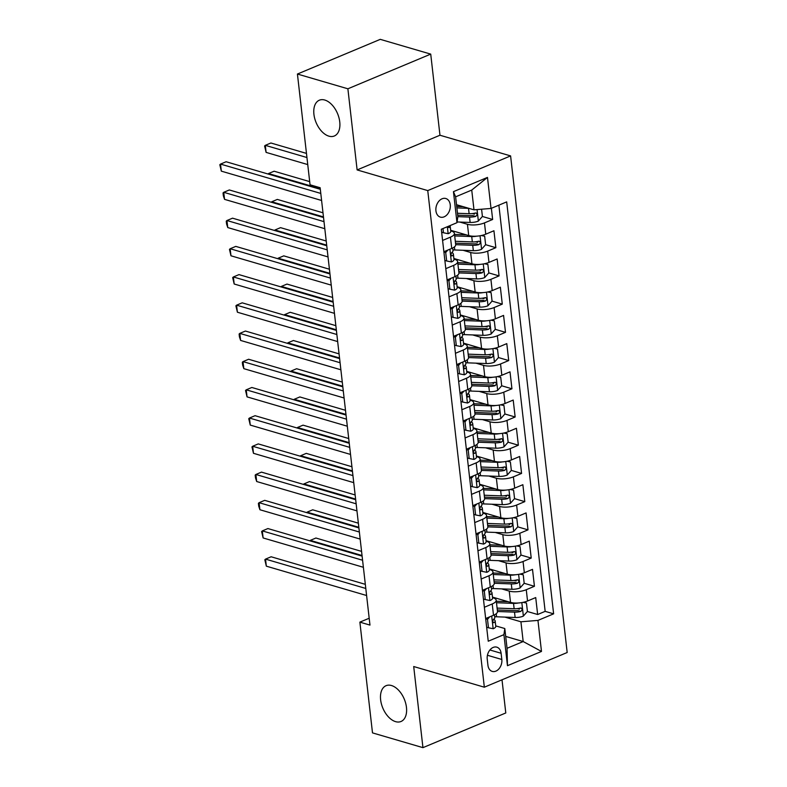 <?xml version="1.0" encoding="UTF-8"?>
<svg xmlns="http://www.w3.org/2000/svg" width="787" height="787" viewBox="0 0 787 787"><rect width="100%" height="100%" fill="white"/><g stroke="black" fill="none" stroke-linecap="round" stroke-linejoin="round"><path stroke-width="1.18" d="M328.887 136.151A19.4 11.618 67.3 0 1 314.711 118.463A19.4 11.618 67.3 0 1 319.345 100.205A19.4 11.618 67.3 0 1 324.775 100.038A19.4 11.618 67.3 0 1 338.961 117.735A19.4 11.618 67.3 0 1 334.327 135.994A19.4 11.618 67.3 0 1 328.887 136.151M395.595 721.649A19.4 11.618 67.3 0 1 381.42 703.952A19.4 11.618 67.3 0 1 386.053 685.693A19.4 11.618 67.3 0 1 391.483 685.526A19.4 11.618 67.3 0 1 405.669 703.224A19.4 11.618 67.3 0 1 401.036 721.482A19.4 11.618 67.3 0 1 395.595 721.649M435.929 210.818A9.7 6.985 106.3 0 0 440.366 217.123A9.7 6.985 106.3 0 0 447.547 214.153A9.7 6.985 106.3 0 0 450.253 204.817A9.7 6.985 106.3 0 0 445.816 198.511A9.7 6.985 106.3 0 0 438.634 201.482A9.7 6.985 106.3 0 0 435.929 210.818M430.725 54.116L347.884 88.793L357.121 169.923L439.963 135.236L430.725 54.116L380.269 39.35L297.427 74.037L310.048 184.788L320.142 187.739L369.969 625.094L359.875 622.133L372.497 732.884L422.944 747.65L505.785 712.963L502.008 679.801M439.963 135.236L510.596 155.905L567.181 652.512L484.339 687.199L427.754 190.592L510.596 155.905M492.455 597.097L510.517 602.38A12.13 4.24 -6.5 0 0 527.546 600.993L535.721 597.569L537.649 614.499L527.398 611.509M519.43 609.168L517.462 608.597M501.663 588.883L509.238 591.096A12.13 4.24 -6.5 0 0 526.267 589.709L534.432 586.285L524.181 583.285L523.247 574.795L519.853 574.126M516.213 580.954L514.245 580.383M534.432 586.285L532.504 569.355L524.339 572.779A12.13 4.24 -6.5 0 1 507.31 574.166L489.239 568.883M486.032 540.669L504.093 545.952A12.13 4.24 -6.5 0 0 521.122 544.565L529.287 541.141L531.225 558.072L520.974 555.071M512.996 552.74L511.038 552.159M482.815 512.445L500.876 517.738A12.13 4.24 -6.5 0 0 517.905 516.351L526.08 512.927L528.008 529.858L517.757 526.857M509.779 524.526L507.822 523.945M479.598 484.231L497.659 489.514A12.13 4.24 -6.5 0 0 514.688 488.127L522.863 484.703L524.791 501.634L514.541 498.643M506.572 496.302L504.605 495.731M476.381 456.017L494.443 461.3A12.13 4.24 -6.5 0 0 511.471 459.913L519.646 456.49L521.574 473.42L511.324 470.419M503.355 468.088L501.388 467.517M473.164 427.803L491.236 433.086A12.13 4.24 -6.5 0 0 508.264 431.699L516.429 428.276L518.358 445.206L508.117 442.205M500.138 439.874L498.171 439.294M469.957 399.58L488.019 404.872A12.13 4.24 -6.5 0 0 505.047 403.485L513.213 400.062L515.151 416.992L504.9 413.992M496.922 411.66L494.964 411.08M466.74 371.366L484.802 376.648A12.13 4.24 -6.5 0 0 501.831 375.261L510.006 371.848L511.934 388.768L501.683 385.778M493.705 383.436L491.747 382.866M463.523 343.152L481.585 348.434A12.13 4.24 -6.5 0 0 498.614 347.047L506.789 343.624L508.717 360.554L498.466 357.554L497.522 349.064L494.128 348.395M490.498 355.222L488.53 354.652M460.306 314.938L478.368 320.22A12.13 4.24 -6.5 0 0 495.397 318.833L503.572 315.41L505.5 332.34L495.249 329.34M487.281 327.008L485.313 326.438M457.09 286.714L475.161 292.007A12.13 4.24 -6.5 0 0 492.19 290.619L500.355 287.196L502.283 304.126L492.042 301.126M484.064 298.794L482.097 298.214M453.883 258.5L471.944 263.783A12.13 4.24 -6.5 0 0 488.973 262.396L497.138 258.982L499.076 275.903L488.825 272.912L487.881 264.422L484.487 263.753M480.847 270.571L478.889 270M450.666 230.286L468.727 235.569A12.13 4.24 -6.5 0 0 485.756 234.182L493.931 230.758L495.859 247.689L485.609 244.688M477.63 242.357L475.673 241.786M442.589 240.429L450.439 237.143A12.13 4.24 173.5 0 0 454.414 233.414A12.13 4.24 173.5 0 0 451.325 231.034L450.725 230.857M445.796 268.652L453.656 265.357A12.13 4.24 173.5 0 0 457.631 261.628A12.13 4.24 173.5 0 0 454.532 259.248L453.942 259.08M449.013 296.866L456.863 293.581A12.13 4.24 173.5 0 0 460.838 289.842A12.13 4.24 173.5 0 0 457.749 287.462L457.158 287.294M452.23 325.08L460.08 321.794A12.13 4.24 173.5 0 0 464.055 318.056A12.13 4.24 173.5 0 0 460.966 315.685L460.375 315.508M455.447 353.294L463.297 350.008A12.13 4.24 173.5 0 0 467.271 346.28A12.13 4.24 173.5 0 0 464.182 343.899L463.592 343.722M458.664 381.518L466.514 378.222A12.13 4.24 173.5 0 0 470.488 374.494A12.13 4.24 173.5 0 0 467.399 372.113L466.799 371.946M461.871 409.732L469.731 406.446A12.13 4.24 173.5 0 0 473.705 402.708A12.13 4.24 173.5 0 0 470.606 400.327L470.016 400.16M465.087 437.946L472.938 434.66A12.13 4.24 173.5 0 0 476.912 430.922A12.13 4.24 173.5 0 0 473.823 428.551L473.233 428.374M468.304 466.16L476.155 462.874A12.13 4.24 173.5 0 0 480.129 459.146A12.13 4.24 173.5 0 0 477.04 456.765L476.45 456.588M471.521 494.384L479.372 491.088A12.13 4.24 173.5 0 0 483.346 487.36A12.13 4.24 173.5 0 0 480.257 484.979L479.667 484.812M474.738 522.598L482.588 519.312A12.13 4.24 173.5 0 0 486.563 515.574A12.13 4.24 173.5 0 0 483.474 513.193L482.874 513.026M477.945 550.811L485.805 547.526A12.13 4.24 173.5 0 0 489.78 543.787A12.13 4.24 173.5 0 0 486.681 541.417L486.091 541.24M481.162 579.025L489.012 575.74A12.13 4.24 173.5 0 0 492.987 572.011A12.13 4.24 173.5 0 0 489.898 569.631L489.307 569.454M501.821 659.476L501.112 653.269A9.395 6.768 106.3 0 0 496.813 647.16A9.395 6.768 106.3 0 0 489.858 650.032A9.395 6.768 106.3 0 0 487.232 659.083L487.94 665.29A9.395 6.768 106.3 0 0 492.239 671.4A9.395 6.768 106.3 0 0 499.204 668.527A9.395 6.768 106.3 0 0 501.821 659.476L487.428 655.266M456.519 204.718L473.99 209.834L471.738 190.08L455.614 196.829L457.867 216.582L456.981 222.691L441.31 229.253L488.245 641.218L503.926 634.656L504.801 628.538L495.741 625.891M456.981 222.691L453.45 191.654L487.478 177.409L491.019 208.447L506.69 201.885L553.625 613.84L537.954 620.402L541.486 651.439L507.458 665.694L503.926 634.656M459.874 222.072L467.439 224.285L468.727 235.569M463.09 250.286L470.656 252.499L471.944 263.783M466.307 278.5L473.872 280.713L475.161 292.007M469.524 306.723L477.089 308.937L478.368 320.22M472.731 334.937L480.296 337.151L481.585 348.434M475.948 363.151L483.513 365.365L484.802 376.648M479.165 391.365L486.73 393.579L488.019 404.872M482.382 419.579L489.947 421.802L491.236 433.086M485.599 447.803L493.164 450.016L494.443 461.3M488.806 476.017L496.371 478.23L497.659 489.514M492.023 504.231L499.588 506.444L500.876 517.738M495.239 532.445L502.804 534.668L504.093 545.952M498.456 560.669L506.021 562.882L507.31 574.166M484.379 607.249L492.229 603.954A12.13 4.24 -6.5 0 0 496.203 600.225A12.13 4.24 -6.5 0 0 493.115 597.845L492.524 597.677M537.649 614.499L545.155 611.361L498.869 205.161M467.439 224.285A12.13 4.24 173.5 0 0 484.467 222.898L492.642 219.475L491.373 208.299M495.859 247.689L487.684 251.112A12.13 4.24 173.5 0 1 470.656 252.499M499.076 275.903L490.901 279.326A12.13 4.24 173.5 0 1 473.872 280.713M502.283 304.126L494.118 307.55A12.13 4.24 173.5 0 1 477.089 308.937M505.5 332.34L497.325 335.764A12.13 4.24 173.5 0 1 480.296 337.151M508.717 360.554L500.542 363.978A12.13 4.24 173.5 0 1 483.513 365.365M511.934 388.768L503.759 392.192A12.13 4.24 173.5 0 1 486.73 393.579M515.151 416.992L506.976 420.415A12.13 4.24 173.5 0 1 489.947 421.802M518.358 445.206L510.192 448.629A12.13 4.24 173.5 0 1 493.164 450.016M521.574 473.42L513.399 476.843A12.13 4.24 173.5 0 1 496.371 478.23M524.791 501.634L516.616 505.057A12.13 4.24 173.5 0 1 499.588 506.444M528.008 529.858L519.833 533.271A12.13 4.24 173.5 0 1 502.804 534.668M531.225 558.072L523.05 561.495A12.13 4.24 173.5 0 1 506.021 562.882M485.668 618.533L493.518 615.247A12.13 4.24 -6.5 0 0 497.492 611.509L514.521 612.129A8.037 2.814 -6.5 0 0 520.728 611.45C522.657 609.689 522.529 608.567 520.345 608.056A8.037 2.814 173.5 0 1 514.137 608.745L497.099 608.095M482.451 590.319L490.301 587.023A12.13 4.24 -6.5 0 0 494.275 583.295L492.987 572.011M479.234 562.095L487.084 558.809A12.13 4.24 -6.5 0 0 491.058 555.081L489.78 543.787M476.017 533.881L483.867 530.595A12.13 4.24 -6.5 0 0 487.851 526.857L504.87 527.477A8.037 2.814 -6.5 0 0 511.078 526.798C513.006 525.047 512.878 523.916 510.694 523.414A8.037 2.814 173.5 0 1 504.487 524.093L487.458 523.444M472.8 505.667L480.66 502.381A12.13 4.24 -6.5 0 0 484.635 498.643L483.346 487.36M469.593 477.453L477.443 474.158A12.13 4.24 -6.5 0 0 481.418 470.429L480.129 459.146M466.376 449.229L474.227 445.944A12.13 4.24 -6.5 0 0 478.201 442.215L495.23 442.825A8.037 2.814 -6.5 0 0 501.437 442.146C503.365 440.395 503.237 439.264 501.053 438.762A8.037 2.814 173.5 0 1 494.846 439.441L477.817 438.792M463.159 421.015L471.01 417.73A12.13 4.24 -6.5 0 0 474.984 413.992L473.705 402.708M459.942 392.802L467.793 389.516A12.13 4.24 -6.5 0 0 471.777 385.778L470.488 374.494M456.726 364.588L464.586 361.292A12.13 4.24 -6.5 0 0 468.56 357.564L485.589 358.183A8.037 2.814 -6.5 0 0 491.796 357.495C493.724 355.744 493.587 354.612 491.403 354.111A8.037 2.814 173.5 0 1 485.195 354.789L468.167 354.15M453.519 336.364L461.369 333.078A12.13 4.24 -6.5 0 0 465.343 329.35L464.055 318.056M450.302 308.15L458.152 304.864A12.13 4.24 -6.5 0 0 462.126 301.126L460.838 289.842M447.085 279.936L454.935 276.65A12.13 4.24 -6.5 0 0 458.91 272.912L475.938 273.532A8.037 2.814 -6.5 0 0 482.146 272.853C484.074 271.092 483.946 269.971 481.762 269.459A8.037 2.814 173.5 0 1 475.555 270.148L458.526 269.498M443.868 251.722L451.728 248.426A12.13 4.24 -6.5 0 0 455.703 244.698L454.414 233.414M504.801 628.538L507.054 648.291L523.178 641.543L520.925 621.789L537.954 620.402M505.707 636.427L523.178 641.543L541.486 651.439M504.88 617.097L520.925 621.789M347.884 88.793L297.427 74.037M357.121 169.923L427.754 190.592M484.339 687.199L413.706 666.53L422.944 747.65M369.192 618.238L359.875 622.133M545.155 611.361L553.625 613.84M492.642 219.475L482.392 216.474M474.423 214.143L472.456 213.572M491.019 208.447L473.99 209.834M507.054 648.291L507.458 665.694M453.45 191.654L455.614 196.829M487.478 177.409L471.738 190.08M489.701 616.841L487.497 619.33L488.461 627.79L493.262 628.734A8.037 2.814 -6.5 0 0 495.78 626.314L495.171 620.953A8.037 2.814 -6.5 0 0 494.895 620.343L493.852 619.103M365.325 584.338L271.131 556.773L265.534 559.114L365.798 588.46M266.331 566.168L264.825 559.764L265.534 559.114L266.331 566.168L366.594 595.513M494.472 614.804L494.787 617.569A8.037 2.814 173.5 0 1 493.695 619.212C492.426 621.159 492.564 622.291 494.079 622.606A8.037 2.814 -6.5 0 0 495.171 620.953M493.538 622.694L493.036 622.291M487.497 619.33L485.697 618.798M486.661 627.259L488.461 627.79M518.466 602.98A8.037 2.814 173.5 0 1 513.527 603.383L496.489 602.734M508.146 601.691L496.39 601.238A19.252 6.729 173.5 0 1 496.322 601.238M523.66 602.212L526.454 603.019L527.418 611.479L523.266 616.172A8.037 2.814 173.5 0 1 515.131 617.49L496.577 616.782A23.187 8.106 173.5 0 1 494.689 616.674M526.454 603.019L523.07 602.35M361.567 551.392L315.912 538.023L310.314 540.374L310.383 540.984M520.728 611.45L517.826 610.594A4.092 1.426 173.5 0 1 515.938 610.692L497.384 609.984A19.252 6.729 173.5 0 1 497.315 609.984M521.201 608.056L520.345 608.056M362.04 555.504L310.314 540.374L309.822 540.817M486.484 588.627L484.28 591.106L485.245 599.576L490.045 600.52A8.037 2.814 -6.5 0 0 492.573 598.09L491.964 592.729A8.037 2.814 -6.5 0 0 491.678 592.129L490.635 590.889M362.109 556.124L267.914 528.559L262.317 530.9L362.581 560.236M263.124 537.954L261.609 531.55L262.317 530.9L263.124 537.954L363.387 567.289M491.255 586.59L491.57 589.345A8.037 2.814 173.5 0 1 490.478 590.998C489.219 592.945 489.347 594.077 490.872 594.382A8.037 2.814 -6.5 0 0 491.964 592.729M490.321 594.48L489.819 594.077M484.28 591.106L482.48 590.584M483.444 599.045L485.245 599.576M483.267 560.413L481.073 562.892L482.038 571.362L486.828 572.306A8.037 2.814 -6.5 0 0 489.357 569.877L488.747 564.515A8.037 2.814 -6.5 0 0 488.461 563.905L487.419 562.666M358.892 527.9L264.698 500.345L259.1 502.686L359.364 532.022M259.907 509.74L258.716 506.149L258.402 503.326L259.1 502.686L259.907 509.74L360.171 539.075M488.048 558.377L488.363 561.131A8.037 2.814 173.5 0 1 487.271 562.784C486.002 564.732 486.13 565.853 487.655 566.168A8.037 2.814 -6.5 0 0 488.747 564.515M487.104 566.266L486.602 565.863M481.073 562.892L479.263 562.371M480.227 570.831L482.038 571.362M480.05 532.189L477.857 534.678L478.821 543.138L483.621 544.092A8.037 2.814 -6.5 0 0 486.14 541.663L485.53 536.301A8.037 2.814 -6.5 0 0 485.254 535.691L484.212 534.452M355.685 499.686L261.481 472.121L255.883 474.472L356.147 503.808M256.69 481.526L255.5 477.935L255.185 475.112L255.883 474.472L256.69 481.526L356.954 510.861M484.831 530.153L485.146 532.917A8.037 2.814 173.5 0 1 484.054 534.57C482.785 536.508 482.913 537.639 484.438 537.954A8.037 2.814 -6.5 0 0 485.53 536.301M483.887 538.052L483.385 537.649M477.857 534.678L476.046 534.147M477.011 542.617L478.821 543.138M476.833 503.975L474.64 506.464L475.604 514.924L480.404 515.869A8.037 2.814 -6.5 0 0 482.923 513.449L482.313 508.087A8.037 2.814 -6.5 0 0 482.038 507.477L480.995 506.238M352.468 471.472L258.264 443.907L252.666 446.249L352.93 475.594M253.473 453.302L251.968 446.898L252.666 446.249L253.473 453.302L353.737 482.647M481.614 501.939L481.929 504.703A8.037 2.814 173.5 0 1 480.837 506.346C479.568 508.294 479.696 509.425 481.221 509.74A8.037 2.814 -6.5 0 0 482.313 508.087M480.67 509.838L480.178 509.425M474.64 506.464L472.839 505.933M473.804 514.393L475.604 514.924M515.259 574.766A8.037 2.814 173.5 0 1 510.31 575.159L493.272 574.52M504.929 573.467L493.174 573.025A19.252 6.729 173.5 0 1 493.105 573.025M524.211 583.265L520.05 587.958A8.037 2.814 173.5 0 1 511.914 589.266L493.36 588.568A23.187 8.106 173.5 0 1 491.472 588.46M520.453 573.998L523.247 574.795M358.351 523.168L312.695 509.809L307.097 512.15L307.166 512.77M494.275 583.265L511.304 583.915A8.037 2.814 -6.5 0 0 517.512 583.226L514.609 582.38A4.092 1.426 173.5 0 1 512.731 582.478L494.167 581.77A19.252 6.729 173.5 0 1 494.098 581.77M517.512 583.226C519.44 581.475 519.312 580.344 517.128 579.842A8.037 2.814 173.5 0 1 510.92 580.521L493.892 579.881M517.984 579.832L517.128 579.842M358.823 527.29L307.097 512.15L306.605 512.603M512.042 546.552A8.037 2.814 173.5 0 1 507.094 546.945L490.065 546.296M501.713 545.253L489.957 544.811A19.252 6.729 173.5 0 1 489.888 544.811M517.236 545.784L520.03 546.581L520.994 555.051L516.833 559.744A8.037 2.814 173.5 0 1 508.697 561.052L490.144 560.354A23.187 8.106 173.5 0 1 488.255 560.246M520.03 546.581L516.636 545.912M355.144 494.954L309.478 481.595L303.88 483.936L303.949 484.556M491.058 555.051L508.087 555.691A8.037 2.814 -6.5 0 0 514.295 555.012L511.393 554.166A4.092 1.426 173.5 0 1 509.514 554.264L490.96 553.556A19.252 6.729 173.5 0 1 490.891 553.556M514.295 555.012C516.223 553.261 516.095 552.13 513.911 551.628A8.037 2.814 173.5 0 1 507.704 552.307L490.675 551.657M514.767 551.618L513.911 551.628M355.606 499.076L303.88 483.936L303.388 484.389M508.825 518.338A8.037 2.814 173.5 0 1 503.877 518.731L486.848 518.082M498.496 517.039L486.74 516.597A19.252 6.729 173.5 0 1 486.681 516.587M514.019 517.561L516.813 518.367L517.777 526.828L513.616 531.53A8.037 2.814 173.5 0 1 505.49 532.838L486.927 532.13A23.187 8.106 173.5 0 1 485.038 532.032M516.813 518.367L513.419 517.698M351.927 466.74L306.261 453.381L300.664 455.722L300.732 456.332M511.078 526.798L508.176 525.942A4.092 1.426 173.5 0 1 506.297 526.041L487.743 525.342A19.252 6.729 173.5 0 1 487.674 525.332M511.55 523.404L510.694 523.414M352.399 470.852L300.664 455.722L300.172 456.175M505.608 490.114A8.037 2.814 173.5 0 1 500.66 490.517L483.631 489.868M495.289 488.825L483.533 488.373A19.252 6.729 173.5 0 1 483.464 488.373M510.802 489.347L513.596 490.153L514.56 498.614L510.409 503.316A8.037 2.814 173.5 0 1 502.273 504.624L483.71 503.916A23.187 8.106 173.5 0 1 481.831 503.808M513.596 490.153L510.202 489.484M348.71 438.526L303.044 425.157L297.447 427.508L297.525 428.118M484.625 498.614L501.663 499.263A8.037 2.814 -6.5 0 0 507.871 498.584L504.959 497.728A4.092 1.426 173.5 0 1 503.08 497.827L484.526 497.118A19.252 6.729 173.5 0 1 484.458 497.118M507.871 498.584C509.789 496.823 509.661 495.702 507.477 495.19A8.037 2.814 173.5 0 1 501.27 495.879L484.241 495.23M508.343 495.19L507.477 495.19M349.182 442.638L297.447 427.508L296.955 427.951M473.626 475.761L471.423 478.24L472.387 486.71L477.188 487.655A8.037 2.814 -6.5 0 0 479.706 485.225L479.096 479.863A8.037 2.814 -6.5 0 0 478.821 479.263L477.778 478.024M349.251 443.258L255.057 415.693L249.459 418.035L349.723 447.37M250.256 425.088L248.751 418.684L249.459 418.035L250.256 425.088L350.52 454.433M478.398 473.725L478.712 476.479A8.037 2.814 173.5 0 1 477.62 478.132C476.351 480.08 476.489 481.211 478.004 481.516A8.037 2.814 -6.5 0 0 479.096 479.863M477.463 481.614L476.961 481.211M471.423 478.24L469.623 477.719M470.587 486.179L472.387 486.71M502.391 461.9A8.037 2.814 173.5 0 1 497.453 462.294L480.414 461.654M492.072 460.602L480.316 460.159A19.252 6.729 173.5 0 1 480.247 460.159M507.595 461.133L510.379 461.93L511.343 470.4L507.192 475.092A8.037 2.814 173.5 0 1 499.056 476.41L480.503 475.702A23.187 8.106 173.5 0 1 478.614 475.594M510.379 461.93L506.995 461.261M345.493 410.302L299.837 396.943L294.24 399.284L294.308 399.904M481.418 470.4L498.446 471.049A8.037 2.814 -6.5 0 0 504.654 470.36L501.752 469.514A4.092 1.426 173.5 0 1 499.863 469.613L481.31 468.904A19.252 6.729 173.5 0 1 481.241 468.904M504.654 470.36C506.582 468.609 506.454 467.478 504.27 466.976A8.037 2.814 173.5 0 1 498.063 467.655L481.024 467.016M505.126 466.966L504.27 466.976M345.965 414.424L294.24 399.284L293.748 399.737M470.41 447.547L468.206 450.026L469.17 458.496L473.971 459.441A8.037 2.814 -6.5 0 0 476.499 457.011L475.889 451.649A8.037 2.814 -6.5 0 0 475.604 451.04L474.561 449.8M346.034 415.044L251.84 387.479L246.242 389.821L346.506 419.156M247.049 396.874L245.534 390.46L246.242 389.821L247.049 396.874L347.313 426.21M475.181 445.511L475.496 448.265A8.037 2.814 173.5 0 1 474.404 449.918C473.144 451.866 473.272 452.987 474.797 453.302A8.037 2.814 -6.5 0 0 475.889 451.649M474.246 453.401L473.744 452.997M468.206 450.026L466.406 449.505M467.37 457.965L469.17 458.496M499.184 433.686A8.037 2.814 173.5 0 1 494.236 434.08L477.197 433.43M488.855 432.388L477.099 431.945A19.252 6.729 173.5 0 1 477.03 431.945M504.378 432.919L507.172 433.716L508.136 442.186L503.975 446.878A8.037 2.814 173.5 0 1 495.84 448.187L477.286 447.488A23.187 8.106 173.5 0 1 475.397 447.38M507.172 433.716L503.778 433.047M342.286 382.089L296.62 368.729L291.023 371.07L291.092 371.69M501.437 442.146L498.535 441.3A4.092 1.426 173.5 0 1 496.656 441.399L478.093 440.69A19.252 6.729 173.5 0 1 478.034 440.69M501.909 438.752L501.053 438.762M342.748 386.21L291.023 371.07L290.531 371.523M467.193 419.323L464.999 421.812L465.963 430.273L470.754 431.227A8.037 2.814 -6.5 0 0 473.282 428.797L472.672 423.436A8.037 2.814 -6.5 0 0 472.387 422.826L471.344 421.586M342.817 386.82L248.623 359.256L243.026 361.607L343.289 390.942M243.832 368.66L242.642 365.07L242.327 362.246L243.026 361.607L243.832 368.66L344.096 397.996M471.974 417.287L472.289 420.051A8.037 2.814 173.5 0 1 471.197 421.704C469.928 423.642 470.055 424.773 471.58 425.088A8.037 2.814 -6.5 0 0 472.672 423.436M471.029 425.187L470.528 424.783M464.999 421.812L463.189 421.281M464.153 429.751L465.963 430.273M495.967 405.472A8.037 2.814 173.5 0 1 491.019 405.866L473.99 405.216M485.638 404.174L473.882 403.731A19.252 6.729 173.5 0 1 473.813 403.721M501.162 404.695L503.955 405.502L504.92 413.962L500.758 418.664A8.037 2.814 173.5 0 1 492.623 419.973L474.069 419.264A23.187 8.106 173.5 0 1 472.18 419.166M503.955 405.502L500.562 404.833M339.069 353.875L293.403 340.515L287.806 342.857L287.875 343.466M474.984 413.962L492.013 414.611A8.037 2.814 -6.5 0 0 498.22 413.932L495.318 413.077A4.092 1.426 173.5 0 1 493.439 413.175L474.886 412.477A19.252 6.729 173.5 0 1 474.817 412.467M498.22 413.932C500.148 412.181 500.02 411.05 497.837 410.548A8.037 2.814 173.5 0 1 491.629 411.227L474.6 410.578M498.692 410.539L497.837 410.548M339.531 357.987L287.806 342.857L287.314 343.309M463.976 391.109L461.782 393.598L462.746 402.059L467.547 403.003A8.037 2.814 -6.5 0 0 470.065 400.583L469.455 395.222A8.037 2.814 -6.5 0 0 469.18 394.612L468.137 393.372M339.61 358.606L245.406 331.042L239.809 333.383L340.073 362.728M240.615 340.437L239.425 336.856L239.11 334.032L239.809 333.383L240.615 340.437L340.879 369.782M468.757 389.073L469.072 391.837A8.037 2.814 173.5 0 1 467.98 393.48C466.711 395.428 466.839 396.559 468.363 396.874A8.037 2.814 -6.5 0 0 469.455 395.222M467.812 396.973L467.321 396.559M461.782 393.598L459.972 393.067M460.936 401.527L462.746 402.059M492.751 377.248A8.037 2.814 173.5 0 1 487.802 377.652L470.774 377.003M482.421 375.96L470.665 375.507A19.252 6.729 173.5 0 1 470.606 375.507M497.945 376.481L500.739 377.288L501.703 385.748L497.541 390.45A8.037 2.814 173.5 0 1 489.416 391.759L470.852 391.05A23.187 8.106 173.5 0 1 468.973 390.942M500.739 377.288L497.345 376.619M335.852 325.661L290.187 312.291L284.589 314.643L284.658 315.253M471.767 385.748L488.806 386.397A8.037 2.814 -6.5 0 0 495.003 385.719L492.101 384.863A4.092 1.426 173.5 0 1 490.222 384.961L471.669 384.253A19.252 6.729 173.5 0 1 471.6 384.253M495.003 385.719C496.931 383.958 496.804 382.836 494.62 382.325A8.037 2.814 173.5 0 1 488.412 383.013L471.383 382.364M495.476 382.325L494.62 382.325M336.324 329.773L284.589 314.643L284.097 315.085M460.769 362.896L458.565 365.375L459.529 373.845L464.33 374.789A8.037 2.814 -6.5 0 0 466.848 372.359L466.238 366.998A8.037 2.814 -6.5 0 0 465.963 366.398L464.92 365.158M336.393 330.392L242.189 302.828L236.592 305.169L336.856 334.505M237.399 312.223L235.893 305.818L236.592 305.169L237.399 312.223L337.662 341.568M465.54 360.859L465.855 363.614A8.037 2.814 173.5 0 1 464.763 365.266C463.494 367.214 463.622 368.346 465.147 368.65A8.037 2.814 -6.5 0 0 466.238 366.998M464.596 368.749L464.104 368.346M458.565 365.375L456.765 364.853M457.729 373.313L459.529 373.845M489.534 349.035A8.037 2.814 173.5 0 1 484.585 349.428L467.557 348.789M479.214 347.736L467.458 347.293A19.252 6.729 173.5 0 1 467.389 347.293M498.486 357.534L494.334 362.227A8.037 2.814 173.5 0 1 486.199 363.545L467.635 362.837A23.187 8.106 173.5 0 1 465.756 362.728M494.728 348.267L497.522 349.064M332.635 297.437L286.97 284.077L281.372 286.419L281.451 287.039M491.796 357.495L488.884 356.649A4.092 1.426 173.5 0 1 487.005 356.747L468.452 356.039A19.252 6.729 173.5 0 1 468.383 356.039M492.268 354.101L491.403 354.111M333.108 301.559L281.372 286.419L280.88 286.871M457.552 334.682L455.348 337.161L456.312 345.631L461.113 346.575A8.037 2.814 -6.5 0 0 463.632 344.145L463.022 338.784A8.037 2.814 -6.5 0 0 462.746 338.174L461.703 336.934M333.176 302.178L238.982 274.614L233.385 276.955L333.649 306.291M234.182 284.009L232.677 277.595L233.385 276.955L234.182 284.009L334.445 313.344M462.323 332.645L462.638 335.4A8.037 2.814 173.5 0 1 461.546 337.052C460.277 339 460.415 340.122 461.93 340.437A8.037 2.814 -6.5 0 0 463.022 338.784M461.389 340.535L460.887 340.132M455.348 337.161L453.548 336.639M454.512 345.1L456.312 345.631M486.317 320.821A8.037 2.814 173.5 0 1 481.378 321.214L464.34 320.565M475.997 319.522L464.241 319.079A19.252 6.729 173.5 0 1 464.173 319.079M491.521 320.053L494.305 320.85L495.269 329.32L491.118 334.013A8.037 2.814 173.5 0 1 482.982 335.321L464.428 334.623A23.187 8.106 173.5 0 1 462.54 334.514M494.305 320.85L490.921 320.181M329.419 269.223L283.763 255.864L278.165 258.205L278.234 258.825M465.343 329.32L482.372 329.96A8.037 2.814 -6.5 0 0 488.579 329.281L485.677 328.435A4.092 1.426 173.5 0 1 483.789 328.533L465.235 327.825A19.252 6.729 173.5 0 1 465.166 327.825M488.579 329.281C490.508 327.53 490.38 326.398 488.196 325.897A8.037 2.814 173.5 0 1 481.988 326.575L464.95 325.926M489.052 325.887L488.196 325.897M329.891 273.345L278.165 258.205L277.673 258.657M454.335 306.468L452.132 308.947L453.105 317.407L457.896 318.361A8.037 2.814 -6.5 0 0 460.425 315.931L459.815 310.57A8.037 2.814 -6.5 0 0 459.529 309.96L458.487 308.72M329.96 273.955L235.766 246.39L230.168 248.741L330.432 278.077M230.975 255.795L229.46 249.381L230.168 248.741L230.975 255.795L331.238 285.13M459.106 304.431L459.421 307.186A8.037 2.814 173.5 0 1 458.329 308.838C457.07 310.776 457.198 311.908 458.723 312.223A8.037 2.814 -6.5 0 0 459.815 310.57M458.172 312.321L457.67 311.918M452.132 308.947L450.331 308.415M451.295 316.886L453.105 317.407M483.11 292.607A8.037 2.814 173.5 0 1 478.162 293L461.133 292.351M472.78 291.308L461.025 290.865A19.252 6.729 173.5 0 1 460.956 290.856M488.304 291.839L491.098 292.636L492.062 301.096L487.901 305.799A8.037 2.814 173.5 0 1 479.765 307.107L461.212 306.399A23.187 8.106 173.5 0 1 459.323 306.3M491.098 292.636L487.704 291.967M326.212 241.009L280.546 227.65L274.948 229.991L275.017 230.601M462.126 301.096L479.155 301.746A8.037 2.814 -6.5 0 0 485.363 301.067L482.461 300.221A4.092 1.426 173.5 0 1 480.582 300.309L462.018 299.611A19.252 6.729 173.5 0 1 461.959 299.601M485.363 301.067C487.291 299.316 487.163 298.184 484.979 297.683A8.037 2.814 173.5 0 1 478.771 298.362L461.743 297.712M485.835 297.673L484.979 297.683M326.674 245.131L274.948 229.991L274.456 230.443M451.118 278.244L448.924 280.733L449.889 289.193L454.679 290.137A8.037 2.814 -6.5 0 0 457.208 287.717L456.598 282.356A8.037 2.814 -6.5 0 0 456.322 281.746L455.27 280.506M326.743 245.741L232.549 218.176L226.951 220.517L327.215 249.863M227.758 227.571L226.567 223.99L226.253 221.167L226.951 220.517L227.758 227.571L328.022 256.916M455.899 276.207L456.214 278.972A8.037 2.814 173.5 0 1 455.122 280.615C453.853 282.563 453.981 283.694 455.506 284.009A8.037 2.814 -6.5 0 0 456.598 282.356M454.955 284.107L454.453 283.694M448.924 280.733L447.114 280.202M448.078 288.672L449.889 289.193M479.893 264.383A8.037 2.814 173.5 0 1 474.945 264.786L457.916 264.137M469.564 263.094L457.808 262.642A19.252 6.729 173.5 0 1 457.739 262.642M488.845 272.882L484.684 277.585A8.037 2.814 173.5 0 1 476.548 278.893L457.995 278.185A23.187 8.106 173.5 0 1 456.106 278.077M485.087 263.615L487.881 264.422M322.995 212.795L277.329 199.426L271.731 201.777L271.8 202.387M482.146 272.853L479.244 271.997A4.092 1.426 173.5 0 1 477.365 272.095L458.811 271.397A19.252 6.729 173.5 0 1 458.742 271.387M482.618 269.459L481.762 269.459M323.457 216.907L271.731 201.777L271.24 202.22M447.901 250.03L445.708 252.509L446.672 260.979L451.472 261.923A8.037 2.814 -6.5 0 0 453.991 259.494L453.381 254.132A8.037 2.814 -6.5 0 0 453.105 253.532L452.063 252.293M323.536 217.527L229.332 189.962L223.734 192.303L323.998 221.639M224.541 199.357L223.351 195.776L223.036 192.953L223.734 192.303L224.541 199.357L324.805 228.702M452.682 247.994L452.997 250.748A8.037 2.814 173.5 0 1 451.905 252.401C450.636 254.349 450.764 255.48 452.289 255.785A8.037 2.814 -6.5 0 0 453.381 254.132M451.738 255.883L451.246 255.48M445.708 252.509L443.898 251.988M444.862 260.448L446.672 260.979M476.676 236.169A8.037 2.814 173.5 0 1 471.728 236.562L454.699 235.923M466.347 234.87L454.591 234.428A19.252 6.729 173.5 0 1 454.532 234.428M481.87 235.402L484.664 236.198L485.628 244.668L481.467 249.361A8.037 2.814 173.5 0 1 473.341 250.679L454.778 249.971A23.187 8.106 173.5 0 1 452.899 249.863M484.664 236.198L481.27 235.529M309.685 181.62L274.112 171.212L268.515 173.553L268.583 174.173M455.693 244.668L472.731 245.318A8.037 2.814 -6.5 0 0 478.929 244.629L476.027 243.783A4.092 1.426 173.5 0 1 474.148 243.881L455.594 243.173A19.252 6.729 173.5 0 1 455.525 243.173M478.929 244.629C480.857 242.878 480.729 241.757 478.545 241.245A8.037 2.814 173.5 0 1 472.338 241.924L455.309 241.284M479.401 241.235L478.545 241.245M320.25 188.693L268.515 173.553L268.023 174.006M442.973 228.564L443.455 232.765L448.256 233.709A8.037 2.814 -6.5 0 0 450.774 231.28L450.164 225.918A8.037 2.814 -6.5 0 0 450.066 225.594M320.319 189.313L226.115 161.748L220.517 164.09L320.781 193.425M221.324 171.143L219.819 164.729L220.517 164.09L221.324 171.143L321.588 200.478M447.773 226.548L449.072 227.571A8.037 2.814 -6.5 0 0 450.164 225.918M441.655 232.234L443.455 232.765M468.954 208.358A8.037 2.814 173.5 0 1 468.511 208.348L456.883 207.906M463.14 206.656L456.706 206.41M481.585 209.214L482.411 216.455L478.26 221.147A8.037 2.814 173.5 0 1 470.124 222.455L457.09 221.964M306.468 153.406L270.895 142.998L265.298 145.339L266.104 152.393L307.747 164.581M457.857 216.651L469.514 217.094A8.037 2.814 -6.5 0 0 475.722 216.415C477.65 214.664 477.512 213.533 475.328 213.031A8.037 2.814 173.5 0 1 469.131 213.71L457.493 213.267M475.722 216.415L472.81 215.569A4.092 1.426 173.5 0 1 470.931 215.668L457.709 215.166M476.194 213.021L475.328 213.031M306.94 157.528L265.298 145.339L264.599 145.989L266.104 152.393M509.238 591.096L510.517 602.38M526.267 589.709L527.546 600.993M484.467 222.898L485.756 234.182M487.684 251.112L488.973 262.396M490.901 279.326L492.19 290.619M494.118 307.55L495.397 318.833M497.325 335.764L498.614 347.047M500.542 363.978L501.831 375.261M503.759 392.192L505.047 403.485M506.976 420.415L508.264 431.699M510.192 448.629L511.471 459.913M513.399 476.843L514.688 488.127M516.616 505.057L517.905 516.351M519.833 533.271L521.122 544.565M523.05 561.495L524.339 572.779M492.229 603.954L493.518 615.247M489.012 575.74L490.301 587.023M485.805 547.526L487.084 558.809M482.588 519.312L483.867 530.595M479.372 491.088L480.66 502.381M476.155 462.874L477.443 474.158M472.938 434.66L474.227 445.944M469.731 406.446L471.01 417.73M466.514 378.222L467.793 389.516M463.297 350.008L464.586 361.292M460.08 321.794L461.369 333.078M456.863 293.581L458.152 304.864M453.656 265.357L454.935 276.65M450.439 237.143L451.728 248.426M489.898 649.983L501.112 653.269M491.698 616.005L493.144 628.715M523.365 616.064L521.83 602.576M496.577 616.782L496.223 613.712M514.137 608.745L513.527 603.383M515.131 617.49L514.521 612.129M488.481 587.791L489.927 600.501M485.264 559.577L486.71 572.287M482.047 531.353L483.503 544.063M478.84 503.139L480.286 515.849M520.158 587.84L518.623 574.362M493.36 588.568L493.006 585.498M510.92 580.521L510.31 575.159M511.914 589.266L511.304 583.915M516.941 559.626L515.406 546.148M490.144 560.354L489.799 557.285M507.704 552.307L507.094 546.945M508.697 561.052L508.087 555.691M513.724 531.412L512.189 517.935M486.927 532.13L486.582 529.071M504.487 524.093L503.877 518.731M505.49 532.838L504.87 527.477M510.507 503.198L508.973 489.711M483.71 503.916L483.366 500.847M501.27 495.879L500.66 490.517M502.273 504.624L501.663 499.263M475.623 474.925L477.07 487.635M507.3 474.974L505.756 461.497M480.503 475.702L480.149 472.633M498.063 467.655L497.453 462.294M499.056 476.41L498.446 471.049M472.407 446.711L473.853 459.421M504.083 446.76L502.549 433.283M477.286 447.488L476.932 444.419M494.846 439.441L494.236 434.08M495.84 448.187L495.23 442.825M469.19 418.487L470.636 431.197M500.866 418.546L499.332 405.069M474.069 419.264L473.725 416.205M491.629 411.227L491.019 405.866M492.623 419.973L492.013 414.611M465.973 390.273L467.429 402.983M497.65 390.332L496.115 376.845M470.852 391.05L470.508 387.981M488.412 383.013L487.802 377.652M489.416 391.759L488.806 386.397M462.766 362.059L464.212 374.769M494.433 362.109L492.898 348.631M467.635 362.837L467.291 359.767M485.195 354.789L484.585 349.428M486.199 363.545L485.589 358.183M459.549 333.845L460.995 346.555M491.226 333.895L489.681 320.417M464.428 334.623L464.074 331.553M481.988 326.575L481.378 321.214M482.982 335.321L482.372 329.96M456.332 305.622L457.778 318.332M488.009 305.681L486.474 292.203M461.212 306.399L460.857 303.339M478.771 298.362L478.162 293M479.765 307.107L479.155 301.746M453.115 277.408L454.561 290.118M484.792 277.467L483.257 263.979M457.995 278.185L457.65 275.116M475.555 270.148L474.945 264.786M476.548 278.893L475.938 273.532M449.898 249.194L451.354 261.904M481.575 249.243L480.04 235.766M454.778 249.971L454.433 246.902M472.338 241.924L471.728 236.562M473.341 250.679L472.731 245.318M447.341 226.735L448.137 233.69M448.029 227.266L449.072 227.571M478.358 221.029L477.06 209.588M469.131 213.71L468.511 208.348M470.124 222.455L469.514 217.094M496.203 600.225L497.492 611.509M486.563 515.574L487.851 526.857M476.912 430.922L478.201 442.215M467.271 346.28L468.56 357.564M457.631 261.628L458.91 272.912M494.541 598.386L494.452 597.677M491.324 570.172L491.245 569.463M488.107 541.958L488.029 541.249M484.89 513.744L484.812 513.035M481.674 485.52L481.595 484.822M478.466 457.306L478.378 456.598M475.25 429.092L475.171 428.384M472.033 400.878L471.954 400.17M468.816 372.654L468.737 371.956M465.599 344.44L465.52 343.732M462.392 316.226L462.303 315.518M459.175 288.012L459.096 287.304M455.958 259.789L455.88 259.09M452.741 231.575L452.663 230.866"/></g></svg>
